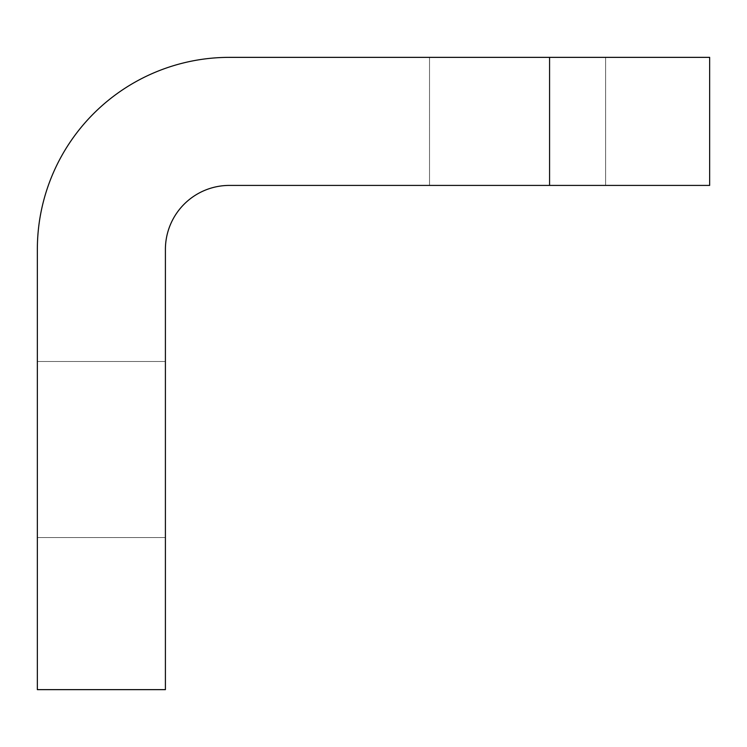 <?xml version="1.0" encoding="UTF-8"?>
<svg xmlns="http://www.w3.org/2000/svg" width="747" height="747" viewBox="0 0 747 747"><rect width="100%" height="100%" fill="white"/><g stroke="black" fill="none" stroke-linecap="round" stroke-linejoin="round"><path stroke-width="0.56" stroke-dasharray="3.73 2.8" d="M37.35 449.535L37.35 361.492L37.35 449.535M165.404 449.535L165.404 361.492L165.404 449.535M517.568 57.36L429.525 57.36L517.568 57.36M517.568 185.415L429.525 185.415L517.568 185.415M709.65 185.415L549.577 185.415L549.577 57.36L709.65 57.36L709.65 185.415M549.577 57.36L229.432 57.36A192.082 192.082 0 0 0 37.35 249.442L37.35 689.64L165.404 689.64L165.404 249.442A64.027 64.027 0 0 1 229.432 185.415L549.577 185.415M37.35 537.569L165.404 537.569L37.35 537.569M429.525 57.36L429.525 185.415L429.525 57.36M605.602 57.36L605.602 185.415L605.602 57.36M37.35 361.492L165.404 361.492L37.35 361.492"/><path stroke-width="1.12" d="M549.577 185.415L709.65 185.415L709.65 57.36L229.432 57.36A192.082 192.082 0 0 0 37.35 249.442L37.35 689.64L165.404 689.64L165.404 249.442A64.027 64.027 0 0 1 229.432 185.415L549.577 185.415L549.577 57.36"/></g></svg>
